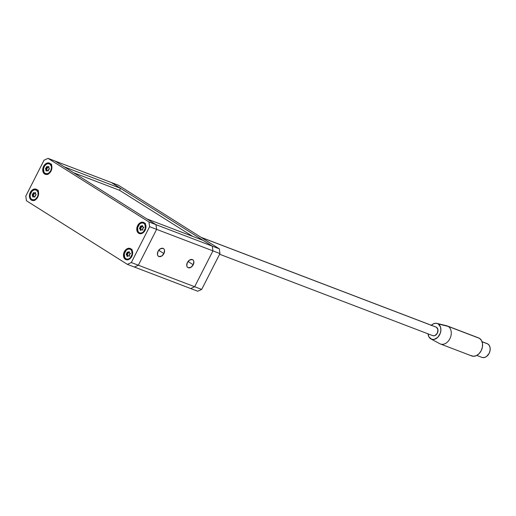 <?xml version="1.0" encoding="UTF-8"?>
<svg xmlns="http://www.w3.org/2000/svg" width="516" height="516" viewBox="0 0 516 516"><rect width="100%" height="100%" fill="white"/><g stroke="black" fill="none" stroke-linecap="round" stroke-linejoin="round"><path stroke-width="0.77" d="M120.538 188.334L64.242 166.836L55.07 161.05L111.366 182.554L120.538 188.334L119.544 190.294L73.659 172.77L119.544 190.294L120.538 188.334L111.366 182.554L55.07 161.05L156 224.66L148.963 221.97L48.033 158.367L55.07 161.05L48.033 158.367L44.073 160.179L25.8 196.048L26.432 200.756L127.362 264.36L134.399 267.049L138.352 265.23L131.316 262.547L149.595 226.679L156.632 229.368L138.352 265.23L156.632 229.368L156 224.66L55.07 161.05L64.242 166.836L120.538 188.334M144.822 223.305A5.979 4.367 -69.1 0 0 144.209 223.428L145.37 223.28M140.468 233.219A5.979 4.367 -69.1 0 0 140.842 233.722M138.669 233.251A5.979 4.367 110.9 0 1 137.456 225.995A5.979 4.367 110.9 0 1 143.5 222.37A5.979 4.367 110.9 0 1 144.067 222.654L145.286 223.957L145.912 225.873L145.841 228.098L145.093 230.304L143.777 232.155L142.094 233.361L140.3 233.748L138.669 233.251L137.45 231.948L136.824 230.039L136.888 227.814L137.637 225.608L138.959 223.757L140.642 222.544L142.435 222.164L144.067 222.654A5.979 4.367 110.9 0 1 145.28 229.917A5.979 4.367 110.9 0 1 139.236 233.535A5.979 4.367 110.9 0 1 138.669 233.251L139.849 233.703L138.669 233.251M131.528 249.389A5.979 4.367 -69.1 0 0 130.916 249.518L132.077 249.363M127.175 259.309A5.979 4.367 -69.1 0 0 127.555 259.812M125.375 259.342A5.979 4.367 110.9 0 1 124.163 252.085A5.979 4.367 110.9 0 1 130.206 248.46A5.979 4.367 110.9 0 1 130.774 248.744L131.999 250.047L132.618 251.956L132.554 254.182L131.806 256.387L130.484 258.239L128.8 259.451L127.007 259.838L125.375 259.342L124.156 258.039L123.53 256.13L123.601 253.898L124.35 251.692L125.665 249.841L127.349 248.635L129.142 248.248L130.774 248.744A5.979 4.367 110.9 0 1 131.986 256A5.979 4.367 110.9 0 1 125.943 259.625A5.979 4.367 110.9 0 1 125.375 259.342L126.555 259.793L125.375 259.342M37.481 190.12A5.979 4.367 -69.1 0 0 36.868 190.249L38.029 190.094M33.127 200.04A5.979 4.367 -69.1 0 0 33.501 200.543M31.328 200.073A5.979 4.367 110.9 0 1 30.115 192.81A5.979 4.367 110.9 0 1 36.159 189.191A5.979 4.367 110.9 0 1 36.726 189.475L37.945 190.772L38.571 192.687L38.507 194.913L37.752 197.118L36.436 198.97L34.753 200.182L32.959 200.563L31.328 200.073L30.109 198.77L29.483 196.854L29.547 194.629L30.302 192.423L31.618 190.572L33.301 189.366L35.094 188.979L36.726 189.475A5.979 4.367 110.9 0 1 37.939 196.731A5.979 4.367 110.9 0 1 31.895 200.356A5.979 4.367 110.9 0 1 31.328 200.073L32.508 200.518L31.328 200.073M50.774 164.036A5.979 4.367 -69.1 0 0 50.162 164.159L51.316 164.011M46.421 173.95A5.979 4.367 -69.1 0 0 46.795 174.453M44.621 173.982A5.979 4.367 110.9 0 1 43.402 166.726A5.979 4.367 110.9 0 1 49.452 163.101A5.979 4.367 110.9 0 1 50.02 163.385L51.239 164.688L51.864 166.597L51.503 169.958L50.445 172.022L48.917 173.582L47.143 174.395L45.395 174.344L43.944 173.421L43.002 171.789L42.718 169.674L43.589 166.339L44.905 164.488L46.588 163.275L48.388 162.888L50.02 163.385A5.979 4.367 110.9 0 1 51.232 170.641A5.979 4.367 110.9 0 1 45.189 174.266A5.979 4.367 110.9 0 1 44.621 173.982L45.801 174.434L44.621 173.982M44.073 160.179L25.8 196.048L26.432 200.756L127.362 264.36L131.316 262.547L149.595 226.679L148.963 221.97L48.033 158.367L44.073 160.179M156.632 229.368L149.595 226.679L148.963 221.97L156 224.66L156.632 229.368L219.964 253.556L201.691 289.418L194.655 286.735L212.927 250.866L194.655 286.735L190.694 288.547L197.731 291.237L190.694 288.547L194.655 286.735L201.691 289.418L197.731 291.237L201.691 289.418L219.964 253.556L212.927 250.866L212.295 246.158L111.366 182.554L118.403 185.238L219.332 248.847L212.295 246.158L212.927 250.866L194.655 286.735L138.352 265.23L134.399 267.049L127.362 264.36L131.316 262.547L138.352 265.23L156.632 229.368L138.352 265.23L134.399 267.049L190.694 288.547L134.399 267.049L138.352 265.23L194.655 286.735L190.694 288.547L194.655 286.735L212.927 250.866L156.632 229.368L156 224.66L146.821 218.874L203.117 240.379L212.295 246.158L219.332 248.847L219.964 253.556L219.332 248.847L118.403 185.238L111.366 182.554L212.295 246.158L156 224.66L156.632 229.368M46.872 174.543L46.33 173.802M33.585 200.627L33.037 199.885M127.633 259.896L127.084 259.155M140.926 233.812L140.378 233.071M192.713 236.399L119.544 190.294L192.713 236.399M163.914 253.569L158.709 250.286L163.914 253.569L164.52 250.363L164.024 249.112L163.056 248.377L160.379 248.776L158.051 251.331A4.599 3.102 -57.8 0 1 163.43 248.564A4.599 3.102 -57.8 0 1 163.914 253.569A4.599 3.102 -57.8 0 1 158.528 256.342A4.599 3.102 -57.8 0 1 158.051 251.331L157.438 254.543L157.941 255.788L158.902 256.529L161.585 256.123L163.914 253.569M193.236 264.766L188.024 261.489L193.236 264.766L193.842 261.56L193.345 260.309L192.378 259.574L189.695 259.974L187.373 262.528A4.599 3.102 -57.8 0 1 192.752 259.761A4.599 3.102 -57.8 0 1 193.236 264.766A4.599 3.102 -57.8 0 1 187.85 267.54A4.599 3.102 -57.8 0 1 187.373 262.528L186.76 265.74L187.263 266.985L188.224 267.727L190.907 267.32L193.236 264.766M203.117 240.379L146.821 218.874L156 224.66L212.295 246.158L212.927 250.866L212.295 246.158L203.117 240.379M478.261 337.787L448.204 326.402A9.656 7.056 -69.1 0 0 446.656 325.744L436.897 323.39A8.366 6.115 110.9 0 1 438.239 323.958L448.204 326.402L479.519 338.361A9.656 7.056 -69.1 0 0 478.603 337.903L447.288 325.944A9.656 7.056 110.9 0 1 448.204 326.402A9.656 7.056 110.9 0 1 450.165 338.122A9.656 7.056 110.9 0 1 440.4 343.978A9.656 7.056 110.9 0 1 439.477 343.521A9.656 7.056 -69.1 0 0 439.793 343.701A9.656 7.056 -69.1 0 0 449.971 338.535A9.656 7.056 -69.1 0 0 448.204 326.402L435.955 323.268L433.44 323.803L431.086 325.499M430.679 338.793A8.366 6.115 110.9 0 1 428.048 333.852L428.97 336.974L431.769 339.296L434.214 339.373L437.832 337.258L440.316 333.155L440.896 329.988L440.503 327.034L438.239 323.958A8.366 6.115 110.9 0 1 439.774 334.471A8.366 6.115 110.9 0 1 430.95 338.954A8.366 6.115 110.9 0 1 430.679 338.793M431.324 325.261A8.366 6.115 110.9 0 1 436.897 323.39M435.936 327.028L201.227 237.437L436.536 327.299A4.599 3.36 -69.1 0 0 436.097 327.079L201.014 237.302M486.904 343.54L482.079 341.773L487.865 343.985A7.353 5.373 -69.1 0 0 487.162 343.63L482.047 341.676M476.803 355.421L481.918 357.375A7.353 5.373 -69.1 0 0 489.355 352.912A7.353 5.373 -69.1 0 0 487.865 343.985L489.368 345.585L490.135 347.939L490.052 350.68L489.129 353.395L486.511 356.53L484.324 357.53L482.176 357.465M440.4 343.978L471.714 355.937A9.656 7.056 -69.1 0 0 481.48 350.087A9.656 7.056 -69.1 0 0 479.519 338.361L481.493 340.463L482.499 343.553L482.389 347.152L481.176 350.712L479.048 353.699L476.333 355.653L473.43 356.279L470.798 355.479M219.61 254.246L432.821 335.671A4.599 3.36 -69.1 0 0 437.471 332.885A4.599 3.36 -69.1 0 0 436.536 327.299L437.955 329.776L437.323 333.181L435.02 335.535L433.64 335.832L432.382 335.452M35.03 193.255A1.006 0.735 -69.1 0 0 35.385 193.397L34.449 193.036A1.006 0.735 110.9 0 1 33.953 192.726L34.449 193.036L35.481 192.661L35.494 193.939L36.056 194.564L34.985 196.48A0.458 0.335 110.9 0 1 34.559 197.048L33.837 196.596L33.237 196.893A0.458 0.335 110.9 0 1 32.966 197.028L32.211 194.796L33.443 192.739L33.953 192.726A0.458 0.335 110.9 0 0 33.301 193.152A1.006 0.735 110.9 0 1 32.547 194.371L33.482 194.725A0.458 0.335 -69.1 0 0 33.308 195.577M38.487 195.009L38.087 194.855A5.237 3.831 110.9 0 1 32.276 199.711A5.237 3.831 110.9 0 1 30.205 194.777L30.167 196.725L30.741 198.383L31.831 199.499L34.056 199.808L35.61 199.066L37.449 196.796L38.087 194.855L37.907 192.023L36.455 190.133L34.23 189.824L31.973 191.191L30.205 194.777A5.237 3.831 110.9 0 1 36.017 189.92A5.237 3.831 110.9 0 1 38.087 194.855L38.487 195.009M35.914 194.416L35.875 194.397A1.006 0.735 110.9 0 0 35.894 194.403L35.894 194.403A0.458 0.335 110.9 0 1 35.901 194.409L35.894 194.403A0.458 0.335 110.9 0 1 35.746 195.261A1.006 0.735 110.9 0 0 34.985 196.48L34.559 197.048A0.458 0.335 110.9 0 1 34.333 196.906L34.656 197.028L34.333 196.906A1.006 0.735 110.9 0 0 33.237 196.893L32.966 197.028A0.458 0.335 110.9 0 1 32.734 196.461L33.437 196.725L32.734 196.461A1.006 0.735 110.9 0 0 32.418 195.235A1.006 0.735 110.9 0 1 32.418 195.235A0.458 0.335 110.9 0 1 32.547 194.371L33.482 194.725A1.006 0.735 -69.1 0 0 34.243 193.506L33.301 193.152L34.243 193.506L33.192 195.009L33.334 195.583L32.385 195.222M34.643 200.569L34.043 200.092M37.829 190.81L38.584 190.914M35.868 194.397A1.006 0.735 110.9 0 1 35.552 193.171A0.458 0.335 110.9 0 0 35.41 192.616L35.41 192.623A0.458 0.335 110.9 0 0 35.049 192.739A1.006 0.735 110.9 0 1 34.449 193.036L35.385 193.397A1.006 0.735 -69.1 0 0 35.488 193.39M33.74 196.602A1.006 0.735 -69.1 0 0 33.334 195.583L33.675 196.815M34.411 193.061A0.458 0.335 -69.1 0 0 34.243 193.506L34.488 193.003M35.598 192.945L35.049 192.739L35.598 192.945M35.701 193.319L35.101 193.313M127.059 256.02L127.665 256.252L127.059 256.02L126.975 255.291A1.006 0.735 110.9 0 1 127.059 256.02L127.22 256.471A0.458 0.335 110.9 0 1 127.059 256.02M128.007 255.91A1.006 0.735 -69.1 0 0 127.916 255.652L126.227 254.485L127.181 252.247L128.736 251.898A0.458 0.335 110.9 0 1 129.297 251.827L129.406 252.879L129.903 253.195A0.458 0.335 110.9 0 1 130.129 253.337L129.206 255.923L128.207 255.82L127.22 256.471A0.458 0.335 110.9 0 0 127.652 256.271A1.006 0.735 110.9 0 1 128.774 255.962L128.774 255.962A0.458 0.335 110.9 0 0 128.865 256.02L128.865 256.02A0.458 0.335 110.9 0 0 129.361 255.381A1.006 0.735 110.9 0 1 129.909 254.033A0.458 0.335 110.9 0 0 130.129 253.337L129.903 253.195A1.006 0.735 110.9 0 1 129.329 252.156A0.458 0.335 110.9 0 0 129.297 251.827L128.736 251.898A1.006 0.735 110.9 0 1 127.613 252.208A0.458 0.335 110.9 0 0 127.026 252.788A1.006 0.735 110.9 0 1 126.478 254.136L127.413 254.498A1.006 0.735 -69.1 0 0 127.962 253.15L127.026 252.788L127.962 253.15L127.413 254.498A0.458 0.335 -69.1 0 0 127.213 255.22L127.413 254.498L126.478 254.136A0.458 0.335 110.9 0 0 126.484 254.975A1.006 0.735 110.9 0 1 126.975 255.291L127.916 255.652A1.006 0.735 -69.1 0 0 127.42 255.336M129.335 252.124L128.736 251.898L129.335 252.124M130.251 257.826L130.709 258L130.251 257.826L132.102 254.298L131.664 250.641L130.613 249.473L129.194 249.009L127.62 249.312L126.136 250.344A5.237 3.831 110.9 0 1 130.064 249.189A5.237 3.831 110.9 0 1 132.225 252.898A5.237 3.831 110.9 0 1 130.251 257.826A5.237 3.831 110.9 0 1 126.323 258.98A5.237 3.831 110.9 0 1 124.156 255.272A5.237 3.831 110.9 0 1 126.136 250.344L124.285 253.878L124.717 257.529L125.769 258.697L127.194 259.161L128.761 258.858L130.251 257.826M128.265 252.511A0.458 0.335 -69.1 0 0 127.962 253.15L128.349 252.492M129.419 252.543L128.549 252.563A1.006 0.735 -69.1 0 0 129.316 252.621M127.704 255.42L128.02 255.988M48.323 167.171A1.006 0.735 -69.1 0 0 48.678 167.307L47.743 166.952A1.006 0.735 110.9 0 1 47.246 166.642L48.885 166.797L48.781 167.855L49.368 168.751L48.278 170.396A0.458 0.335 110.9 0 1 47.853 170.957L47.13 170.512L46.53 170.809A0.458 0.335 110.9 0 1 46.259 170.944L45.498 168.713L46.737 166.649L47.246 166.642A0.458 0.335 110.9 0 0 46.595 167.061A1.006 0.735 110.9 0 1 45.834 168.287L46.775 168.642A0.458 0.335 -69.1 0 0 46.601 169.493M51.774 168.925L51.374 168.771A5.237 3.831 110.9 0 1 45.563 173.628A5.237 3.831 110.9 0 1 43.492 168.687L44.034 172.292L45.124 173.408L47.349 173.724L48.904 172.976L50.742 170.712L51.471 167.777L51.194 165.939L49.749 164.049L48.304 163.649L46.73 164.017L44.64 165.875L43.492 168.687A5.237 3.831 110.9 0 1 49.304 163.836A5.237 3.831 110.9 0 1 51.374 168.771L51.774 168.925M49.207 168.326L49.168 168.313A0.458 0.335 110.9 0 1 49.194 168.319L49.181 168.319A0.458 0.335 110.9 0 1 49.033 169.177A1.006 0.735 110.9 0 0 48.278 170.396L47.853 170.957A0.458 0.335 110.9 0 1 47.627 170.822L47.949 170.944L47.627 170.822A1.006 0.735 110.9 0 0 46.53 170.809L46.259 170.944A0.458 0.335 110.9 0 1 46.027 170.37L46.724 170.641L46.027 170.37A1.006 0.735 110.9 0 0 45.711 169.151A1.006 0.735 110.9 0 1 45.711 169.151A0.458 0.335 110.9 0 1 45.834 168.287L46.775 168.642A1.006 0.735 -69.1 0 0 47.53 167.423L46.595 167.061L47.53 167.423L46.479 168.925L46.627 169.5L45.679 169.138M47.936 174.485L47.337 174.008M51.123 164.72L51.871 164.83M49.181 168.319A1.006 0.735 110.9 0 1 48.846 167.087A0.458 0.335 110.9 0 0 48.697 166.533L48.704 166.533A0.458 0.335 110.9 0 0 48.343 166.655A1.006 0.735 110.9 0 1 47.743 166.952L48.678 167.307A1.006 0.735 -69.1 0 0 48.775 167.3M47.033 170.519A1.006 0.735 -69.1 0 0 46.627 169.5L46.962 170.732M47.704 166.971A0.458 0.335 -69.1 0 0 47.53 167.423L47.775 166.92M48.891 166.862L48.343 166.655L48.891 166.862M48.988 167.236L48.394 167.229M140.346 229.93L140.958 230.162L140.346 229.93L140.268 229.207A1.006 0.735 110.9 0 1 140.346 229.93L140.513 230.381A0.458 0.335 110.9 0 1 140.346 229.93M141.3 229.826A1.006 0.735 -69.1 0 0 141.203 229.562L139.52 228.401L140.475 226.163L142.029 225.815A0.458 0.335 110.9 0 1 142.584 225.737L142.7 226.795L143.196 227.111A0.458 0.335 110.9 0 1 143.416 227.253L142.493 229.839L141.5 229.736L140.513 230.381A0.458 0.335 110.9 0 0 140.939 230.188A1.006 0.735 110.9 0 1 142.061 229.878L142.061 229.878A0.458 0.335 110.9 0 0 142.152 229.936L142.152 229.936A0.458 0.335 110.9 0 0 142.648 229.298A1.006 0.735 110.9 0 1 143.203 227.949A0.458 0.335 110.9 0 0 143.416 227.253L143.196 227.111A1.006 0.735 110.9 0 1 142.622 226.066A0.458 0.335 110.9 0 0 142.584 225.737L142.029 225.815A1.006 0.735 110.9 0 1 140.907 226.124A0.458 0.335 110.9 0 0 140.32 226.705A1.006 0.735 110.9 0 1 139.765 228.053L140.707 228.414A1.006 0.735 -69.1 0 0 141.255 227.059L140.32 226.705L141.255 227.059L140.707 228.414A0.458 0.335 -69.1 0 0 140.507 229.136L140.707 228.414L139.765 228.053A0.458 0.335 110.9 0 0 139.772 228.891A1.006 0.735 110.9 0 1 140.268 229.207L141.203 229.562A1.006 0.735 -69.1 0 0 140.713 229.252M142.629 226.04L142.029 225.815L142.629 226.04M143.538 231.742L144.003 231.916L143.538 231.742L145.396 228.207L144.957 224.557L143.906 223.389L142.487 222.918L140.913 223.228L139.43 224.26A5.237 3.831 110.9 0 1 143.351 223.105A5.237 3.831 110.9 0 1 145.518 226.814A5.237 3.831 110.9 0 1 143.538 231.742A5.237 3.831 110.9 0 1 139.617 232.897A5.237 3.831 110.9 0 1 137.45 229.188A5.237 3.831 110.9 0 1 139.43 224.26L137.572 227.788L138.011 231.445L139.062 232.613L140.481 233.077L142.055 232.774L143.538 231.742M141.558 226.427A0.458 0.335 -69.1 0 0 141.255 227.059L141.636 226.408M142.713 226.46L141.842 226.479A1.006 0.735 -69.1 0 0 142.609 226.53M140.997 229.336L141.307 229.904M439.793 343.701L430.95 338.954M34.256 193.003L35.198 193.358M34.12 200.414L32.289 199.718M37.855 190.623L36.017 189.92M34.972 196.989L34.03 196.635M33.353 195.596L32.418 195.235M131.909 249.892L130.071 249.196M128.168 259.683L126.33 258.987M128.748 252.698L127.813 252.337M130.658 253.517L129.716 253.156M129.516 256.194L128.574 255.833M126.672 255.014L127.607 255.368M47.549 166.913L48.485 167.274M47.407 174.331L45.582 173.634M51.148 164.54L49.304 163.836M48.259 170.906L47.324 170.544M46.646 169.506L45.711 169.151M145.196 223.809L143.364 223.105M141.455 233.6L139.623 232.897M142.042 226.608L141.1 226.253M143.945 227.433L143.009 227.072M142.803 230.11L141.868 229.749M139.959 228.93L140.9 229.285"/></g></svg>
